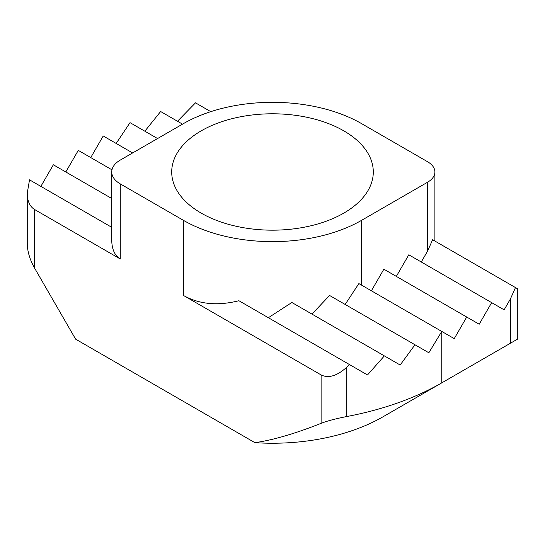 <?xml version="1.0" encoding="UTF-8"?>
<svg xmlns="http://www.w3.org/2000/svg" width="545" height="545" viewBox="0 0 545 545"><rect width="100%" height="100%" fill="white"/><g stroke="black" fill="none" stroke-linecap="round" stroke-linejoin="round"><path stroke-width="0.82" d="M254.903 442.663A156.231 90.198 0 0 0 382.971 416.816L441.77 382.869A239.384 138.205 180 0 1 346.743 416.537C335.734 418.689 327.191 420.958 321.107 423.336C294.934 433.711 272.861 440.149 254.903 442.663L75.612 339.147L34.628 268.167C29.825 259.658 27.359 251.381 27.25 243.329L27.25 193.216C27.359 201.132 29.825 206.569 34.628 209.532L120.275 258.977L120.275 183.883A29.144 16.827 180 0 1 111.739 171.982A29.144 16.827 180 0 1 120.275 160.08L183.413 123.633A125.99 72.744 180 0 1 361.587 123.633L427.518 161.695A25.199 14.552 180 0 1 434.896 171.982A25.199 14.552 180 0 1 427.518 182.268L361.587 220.33A125.99 72.744 180 0 1 183.413 220.33L120.275 183.883M157.573 138.546L130.023 122.645L116.221 143.349M182.521 124.144L160.639 111.514L144.834 131.195M210.772 111.657L195.505 102.842L177.5 121.249M111.739 198.496L53.342 164.781L40.868 186.383M111.977 169.829L78.282 150.379L65.809 171.982M132.626 152.947L103.23 135.977L90.756 157.58M27.25 193.216L29.519 179.836L111.739 227.299M343.772 213.129A100.791 58.192 0 0 0 373.291 171.982A100.791 58.192 0 0 0 311.072 118.217A100.791 58.192 0 0 0 201.228 130.834A100.791 58.192 0 0 0 171.709 171.982A100.791 58.192 0 0 0 233.928 225.746A100.791 58.192 0 0 0 343.772 213.129M421.278 261.995L427.518 251.191L432.628 239.739L517.75 288.884L517.75 339.004L510.372 343.261L517.75 339.004M371.39 290.798L383.864 269.196L479.191 324.234L491.658 302.632L504.132 309.833L510.372 299.028L515.481 287.576M396.338 276.397L408.805 254.794L491.658 302.632M345.149 304.451L358.876 283.577L454.244 338.636L466.718 317.033M321.107 423.336L321.107 374.926L183.413 295.431C199.129 304.308 217.632 306.079 238.921 300.731L367.5 374.967L384.361 355.892L400.166 365.021L414.977 344.767L428.84 352.772L329.582 295.465L311.972 314.097M268.351 317.721L291.868 302.495L384.361 355.892M428.84 352.772L441.77 331.435L441.77 382.869L510.372 343.261L510.372 299.028M321.107 374.926C328.506 378.543 337.048 375.975 346.743 367.214L349.495 364.571M111.739 171.982L111.739 240.107C111.868 249.263 114.716 255.557 120.275 258.977M427.518 251.191L427.518 182.268M361.587 285.137L361.587 220.33M183.413 295.431L183.413 220.33M346.743 416.537L346.743 367.214M34.628 268.167L34.628 209.532M434.896 241.053L434.896 171.982"/></g></svg>
